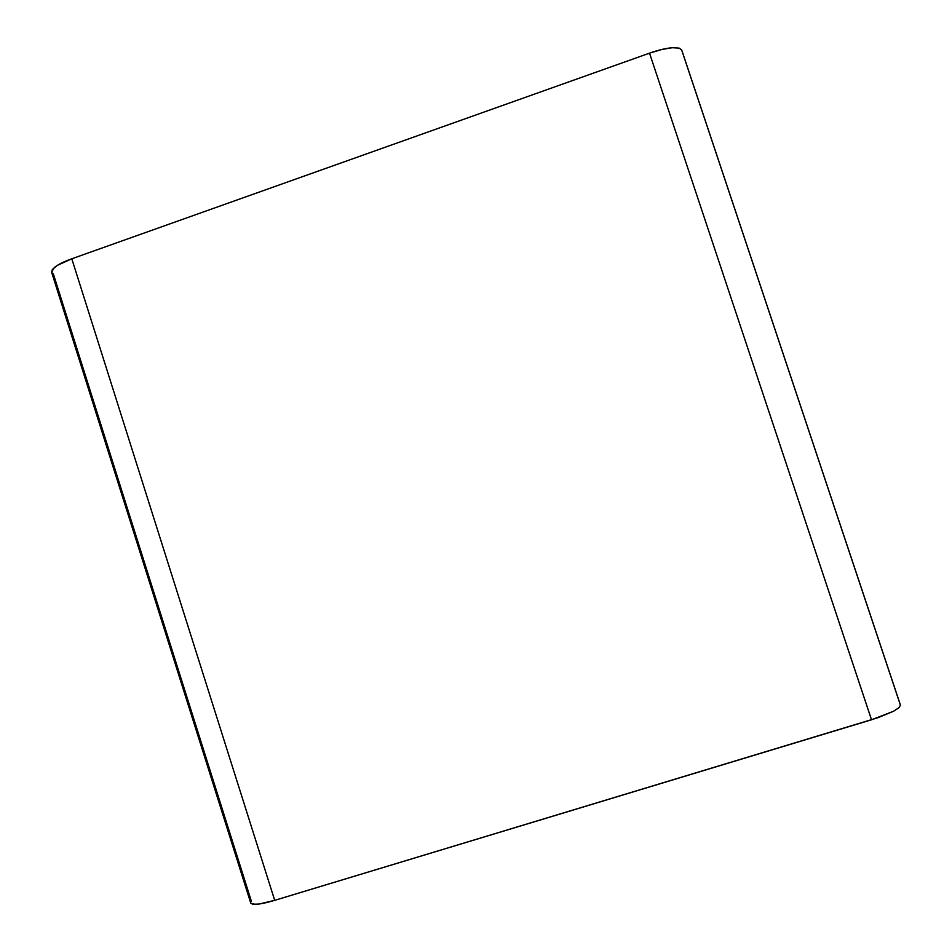 <?xml version="1.0" encoding="UTF-8"?>
<svg xmlns="http://www.w3.org/2000/svg" width="952" height="952" viewBox="0 0 952 952"><rect width="100%" height="100%" fill="white"/><g stroke="black" fill="none" stroke-linecap="round" stroke-linejoin="round"><path stroke-width="1.43" d="M900.271 704.73L681.846 50.539M899.271 707.467L900.425 705.027L899.271 707.467L893.535 711.263L899.271 707.467M51.622 272.201L52.372 269.464L57.394 265.346L71.793 258.789L649.526 53.157L661.771 49.48L672.136 47.719L679.145 48.1L681.751 50.123L679.145 48.1L672.136 47.719C665.472 48.35 657.927 50.17 649.526 53.157L871.52 719.783L893.535 711.263L877.899 717.725L274.7 900.342L71.793 258.789L649.526 53.157L871.52 719.783L274.7 900.342L71.793 258.789C64.082 261.538 58.262 264.43 54.347 267.488L51.61 272.165L250.781 903.15L255.457 904.388C260.324 904.091 266.738 902.746 274.7 900.342L259.123 904.031L252.78 904.281L250.769 903.127M51.872 272.7L53.324 273.843L251.399 901.33M900.425 705.027L681.739 50.087"/></g></svg>
